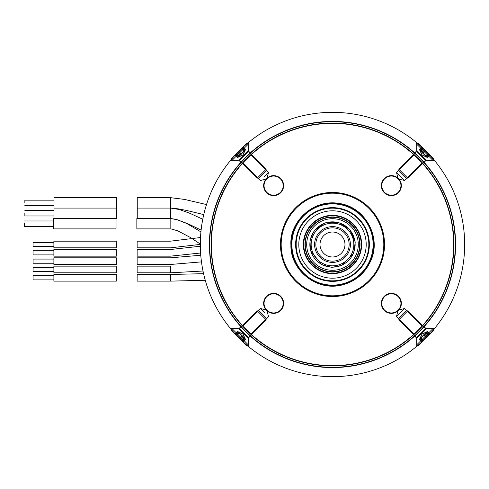 <?xml version="1.0" encoding="UTF-8"?>
<svg xmlns="http://www.w3.org/2000/svg" width="489" height="489" viewBox="0 0 489 489"><rect width="100%" height="100%" fill="white"/><g stroke="black" fill="none" stroke-linecap="round" stroke-linejoin="round"><path stroke-width="0.73" d="M398.083 178.803L396.518 172.531L404.464 180.478L396.518 172.531L414.177 154.872M398.187 310.087L404.464 308.522L396.518 316.469L404.464 308.522L422.123 326.181M248.137 151.657L239.482 160.313L248.137 151.657M247.996 144.438L232.122 160.313L247.996 144.438M259.213 177.965L266.102 171.077L259.213 177.965M257.44 177.935L266.102 169.273L257.44 177.935M246.817 143.265L230.942 159.139L246.817 143.265M235.075 155.007L243.161 146.92L235.075 155.007M238.284 152.287L243.406 147.165L235.16 155.41L238.284 152.287L235.301 155.27L236.719 153.852L238.974 156.107L245.221 149.86L242.966 147.605L243.265 147.305L238.284 152.287M244.653 150.429L245.166 150.288L244.653 150.429L242.397 148.173L244.653 150.429L243.259 152.195M238.919 156.535L239.818 155.636L237.856 157.226L235.6 154.97M238.424 156.657L238.284 157.171L238.424 156.657L236.169 154.402L238.424 156.657L238.974 156.107M243.186 147.385L245.441 149.64L245.166 150.288L245.221 149.86M237.636 157.446L238.284 157.171L237.636 157.446L237.856 157.226L237.636 157.446L235.38 155.19M242.061 153.393L239.818 155.636M137.14 281.132L137.14 274.47L137.14 281.132L170.447 281.132L170.447 274.47L170.447 281.132L205.258 280.27M53.888 281.132L53.888 274.47L53.888 281.132L116.327 281.132L116.327 274.47L116.327 281.132M33.075 254.91L33.075 250.747L33.075 254.91L53.888 254.91L53.888 250.747L53.888 254.91M137.14 247.831L137.14 241.169L137.14 247.831L170.453 247.831L200.325 244.408M137.14 241.169L170.453 241.169L200.508 237.526M53.888 272.807L53.888 266.144L53.888 272.807L116.327 272.807L116.327 266.144L116.327 272.807M33.075 242.416L33.075 246.584L33.075 242.416L53.888 242.416L53.888 246.584L53.888 242.416M53.888 264.482L53.888 257.819L53.888 264.482L116.327 264.482L116.327 257.819L116.327 264.482M53.888 256.157L53.888 249.494L53.888 256.157L116.327 256.157L116.327 249.494L116.327 256.157M53.888 247.831L53.888 241.169L53.888 247.831L116.327 247.831L116.327 241.169L116.327 247.831M137.14 264.482L137.14 257.819L137.14 264.482L170.453 264.482L201.474 261.884M137.14 257.819L170.453 257.819L200.765 255.252M33.075 279.885L33.075 275.723L33.075 279.885L53.888 279.885L53.888 275.723L53.888 279.885M33.075 271.56L33.075 267.397L33.075 271.56L53.888 271.56L53.888 267.397L53.888 271.56M33.075 263.235L33.075 259.072L33.075 263.235L53.888 263.235L53.888 259.072L53.888 263.235M137.14 272.807L137.14 266.144L137.14 272.807L170.447 272.807L170.447 266.144L170.447 272.807L203.014 271.022M137.14 256.157L137.14 249.494L137.14 256.157L170.447 256.157L200.6 253.002M137.14 249.494L170.447 249.494L200.337 246.248M353.101 223.895A29.138 29.138 0 0 1 340.038 272.648A29.138 29.138 0 0 1 304.347 236.957A29.138 29.138 0 0 1 353.101 223.895M368.779 208.216A51.314 51.314 0 0 0 282.929 231.218A51.314 51.314 0 0 0 345.778 294.066A51.314 51.314 0 0 0 368.779 208.216M369.287 207.709A52.036 52.036 0 0 1 345.961 294.763A52.036 52.036 0 0 1 282.232 231.034A52.036 52.036 0 0 1 369.287 207.709A52.036 52.036 0 0 1 345.961 294.763A52.036 52.036 0 0 1 282.232 231.034A52.036 52.036 0 0 1 369.287 207.709M280.686 178.564A9.988 9.988 0 0 1 276.212 195.282A9.988 9.988 0 0 1 263.974 183.045A9.988 9.988 0 0 1 280.686 178.564M398.431 178.564A9.988 9.988 0 0 1 393.951 195.282A9.988 9.988 0 0 1 381.713 183.045A9.988 9.988 0 0 1 398.431 178.564M398.431 296.303A9.988 9.988 0 0 1 393.951 313.021A9.988 9.988 0 0 1 381.713 300.784A9.988 9.988 0 0 1 398.431 296.303M280.686 296.303A9.988 9.988 0 0 1 276.212 313.021A9.988 9.988 0 0 1 263.974 300.784A9.988 9.988 0 0 1 280.686 296.303M425.95 151.046A132.171 132.171 0 0 1 366.701 372.166A132.171 132.171 0 0 1 204.83 210.294A132.171 132.171 0 0 1 425.95 151.046A132.171 132.171 0 0 0 204.83 210.294A132.171 132.171 0 0 0 366.701 372.166A132.171 132.171 0 0 0 425.95 151.046L416.683 142.611L425.95 151.046L434.385 160.313L425.95 151.046M418.15 158.846L422.031 162.91L418.15 158.846A121.138 121.138 0 0 0 246.841 158.846A121.138 121.138 0 0 0 246.841 330.154L250.906 334.036L246.841 330.154A121.138 121.138 0 0 0 418.15 330.154A121.138 121.138 0 0 0 418.15 158.846A121.138 121.138 0 0 0 215.484 213.149A121.138 121.138 0 0 0 363.847 361.512A121.138 121.138 0 0 0 418.15 158.846A121.138 121.138 0 0 0 215.484 213.149A121.138 121.138 0 0 0 363.847 361.512A121.138 121.138 0 0 0 418.15 158.846M418.15 330.154L414.085 334.036L418.15 330.154M246.841 158.846L250.906 154.964L246.841 158.846M264.5 176.505L268.473 172.531L264.5 176.505M266.817 178.901L260.527 180.478L242.862 162.819M264.5 312.495L260.527 308.522L264.5 312.495M266.817 310.099L260.527 308.522L242.862 326.181M398.138 296.603A9.572 9.572 0 0 0 382.117 300.894A9.572 9.572 0 0 0 393.841 312.618A9.572 9.572 0 0 0 398.138 296.603A9.572 9.572 0 0 1 398.138 310.142A9.572 9.572 0 0 1 384.592 310.142A9.572 9.572 0 0 1 384.592 296.603A9.572 9.572 0 0 1 398.138 296.603M384.592 178.858A9.572 9.572 0 0 0 384.592 192.397A9.572 9.572 0 0 0 398.138 192.397A9.572 9.572 0 0 0 398.138 178.858A9.572 9.572 0 0 0 384.592 178.858A9.572 9.572 0 0 1 398.138 178.858A9.572 9.572 0 0 1 398.138 192.397A9.572 9.572 0 0 1 384.592 192.397A9.572 9.572 0 0 1 384.592 178.858M266.853 192.397A9.572 9.572 0 0 0 280.393 192.397A9.572 9.572 0 0 0 280.393 178.858A9.572 9.572 0 0 1 280.393 192.397A9.572 9.572 0 0 1 266.853 192.397A9.572 9.572 0 0 1 266.853 178.858A9.572 9.572 0 0 1 280.393 178.858A9.572 9.572 0 0 0 266.853 178.858A9.572 9.572 0 0 0 266.853 192.397M280.393 310.142A9.572 9.572 0 0 0 280.393 296.603A9.572 9.572 0 0 0 266.853 296.603A9.572 9.572 0 0 0 266.853 310.142A9.572 9.572 0 0 0 280.393 310.142A9.572 9.572 0 0 1 266.853 310.142A9.572 9.572 0 0 1 266.853 296.603A9.572 9.572 0 0 1 280.393 296.603A9.572 9.572 0 0 1 280.393 310.142M315.845 244.5A16.65 16.65 0 0 1 332.496 227.85A16.65 16.65 0 0 1 349.146 244.5A16.65 16.65 0 0 1 332.496 261.15A16.65 16.65 0 0 1 315.845 244.5A16.65 16.65 0 0 1 332.496 227.85A16.65 16.65 0 0 1 349.146 244.5A16.65 16.65 0 0 1 332.496 261.15A16.65 16.65 0 0 1 315.845 244.5M239.653 328.859L248.308 337.514L239.653 328.859M232.434 328.999L248.308 344.873L232.434 328.999M265.961 317.783L259.072 310.894L265.961 317.783M265.93 319.555L257.269 310.894L265.93 319.555M231.26 330.179L247.134 346.053L231.26 330.179M242.996 341.921L234.916 333.834L242.996 341.921M240.276 338.712L235.16 333.59L243.406 341.835L240.276 338.712L243.265 341.695L241.847 340.277L244.103 338.021L237.856 331.774L235.6 334.03L235.301 333.73L240.276 338.712M238.424 332.343L238.284 331.829L238.424 332.343L236.169 334.598L238.424 332.343L240.191 333.736M244.531 338.076L243.632 337.178L245.221 339.14L242.966 341.395M244.653 338.571L245.166 338.712L244.653 338.571L242.397 340.827L244.653 338.571L244.103 338.021M235.38 333.81L237.636 331.554L238.284 331.829L237.856 331.774M245.441 339.36L245.166 338.712L245.441 339.36L245.221 339.14L245.441 339.36L243.186 341.615M241.389 334.934L243.632 337.178M24.86 213.277L24.86 215.985L24.86 213.277M53.998 213.277L53.998 215.985L53.998 213.277M24.45 223.687L24.45 226.395L24.45 223.687M53.588 223.687L53.588 226.395L53.588 223.687M116.437 208.076L116.437 218.485L116.437 208.076L53.998 208.076L53.998 218.485L53.998 197.666L53.998 208.076L116.437 208.076L116.437 197.666L116.437 208.076M136.847 228.889L136.847 218.485L136.847 228.889L170.148 228.889L170.148 218.485L170.148 228.889M137.25 218.485L137.25 208.076L137.25 218.485L170.545 218.485L170.551 197.666L170.545 218.485L177.373 219.781L188.363 223.956L201.113 230.081M116.034 218.485L116.034 228.889L116.034 218.485L53.588 218.485L53.588 228.889L53.588 218.485M24.86 202.874L24.86 200.166L24.86 202.874M53.998 202.874L53.998 200.166L53.998 202.874M203.754 214.604L186.7 210.472L178.436 208.889L170.551 208.076L137.25 208.076L137.25 197.666L137.25 208.076L170.551 208.076L179.188 209.475L189.915 213.302L202.764 219.249M416.848 337.343L425.509 328.687L416.848 337.343M416.995 344.562L432.869 328.687L416.995 344.562M405.778 311.035L398.89 317.923L405.778 311.035M407.551 311.065L398.89 319.727L407.551 311.065M418.168 345.735L434.049 329.861L418.168 345.735M429.91 333.993L421.83 342.08L429.91 333.993M426.701 336.713L421.585 341.835L429.831 333.59L426.701 336.713L429.69 333.73L428.272 335.148L426.017 332.893L419.77 339.14L422.025 341.395L421.726 341.695L426.701 336.713M420.338 338.571L419.819 338.712L420.338 338.571L422.594 340.827L420.338 338.571L421.732 336.805M426.072 332.465L425.173 333.364L427.135 331.774L429.391 334.03M426.567 332.343L426.708 331.829L426.567 332.343L428.822 334.598L426.567 332.343L426.017 332.893M421.805 341.615L419.55 339.36L419.77 339.14M427.355 331.554L426.708 331.829L427.355 331.554L427.135 331.774L427.355 331.554L429.611 333.81M422.93 335.607L425.173 333.364M425.338 160.141L416.677 151.486L425.338 160.141M432.557 160.001L416.677 144.127L432.557 160.001M399.03 171.217L405.919 178.106L399.03 171.217M399.061 169.445L407.722 178.106L399.061 169.445M433.731 158.821L417.857 142.947L433.731 158.821M421.989 147.079L430.075 155.166L421.989 147.079M424.709 150.288L429.831 155.41L421.585 147.165L424.709 150.288L421.726 147.305L423.144 148.723L420.888 150.979L427.135 157.226L429.391 154.97L429.69 155.27L424.709 150.288M426.567 156.657L426.708 157.171L426.567 156.657L428.822 154.402L426.567 156.657L424.8 155.264M420.461 150.924L421.353 151.822L419.77 149.86L422.025 147.605M420.338 150.429L419.819 150.288L420.338 150.429L422.594 148.173L420.338 150.429L420.888 150.979M429.611 155.19L427.355 157.446L426.708 157.171L427.135 157.226M419.55 149.64L419.819 150.288L419.55 149.64L419.77 149.86L419.55 149.64L421.805 147.385M423.602 154.066L421.353 151.822M359.024 255.515A28.723 28.723 0 0 0 328.773 216.022A28.723 28.723 0 0 0 309.69 261.963A28.723 28.723 0 0 0 359.024 255.515A28.723 28.723 0 0 0 328.773 216.022A28.723 28.723 0 0 0 309.69 261.963A28.723 28.723 0 0 0 359.024 255.515A28.723 28.723 0 0 0 328.773 216.022A28.723 28.723 0 0 0 309.69 261.963A28.723 28.723 0 0 0 359.024 255.515M352.196 252.685A21.333 21.333 0 0 0 329.727 223.345A21.333 21.333 0 0 0 315.558 257.471A21.333 21.333 0 0 0 352.196 252.685A21.333 21.333 0 0 0 329.727 223.345A21.333 21.333 0 0 0 315.558 257.471A21.333 21.333 0 0 0 352.196 252.685M366.053 258.436A36.339 36.339 0 0 0 327.783 208.467A36.339 36.339 0 0 0 303.645 266.597A36.339 36.339 0 0 0 366.053 258.436M363.614 257.422A33.692 33.692 0 0 0 328.125 211.089A33.692 33.692 0 0 0 305.747 264.989A33.692 33.692 0 0 0 363.614 257.422M359.238 255.606A28.955 28.955 0 0 0 328.742 215.79A28.955 28.955 0 0 0 309.506 262.104A28.955 28.955 0 0 0 359.238 255.606M357.924 255.062A27.531 27.531 0 0 0 328.926 217.202A27.531 27.531 0 0 0 310.637 261.242A27.531 27.531 0 0 0 357.924 255.062M357.636 254.94A27.219 27.219 0 0 0 328.969 217.507A27.219 27.219 0 0 0 310.882 261.053A27.219 27.219 0 0 0 357.636 254.94M356.322 254.396A25.801 25.801 0 0 0 329.152 218.919A25.801 25.801 0 0 0 312.013 260.185A25.801 25.801 0 0 0 356.322 254.396M353.406 253.186A22.641 22.641 0 0 0 329.562 222.049A22.641 22.641 0 0 0 314.519 258.265A22.641 22.641 0 0 0 353.406 253.186M366.53 258.632A36.852 36.852 0 0 0 327.716 207.959A36.852 36.852 0 0 0 303.235 266.908A36.852 36.852 0 0 0 366.53 258.632M419.525 157.47A123.075 123.075 0 0 1 364.348 363.382A123.075 123.075 0 0 1 213.614 212.648A123.075 123.075 0 0 1 419.525 157.47M419.33 331.334C425.265 325.118 425.265 325.118 419.33 331.334C425.265 325.118 425.265 325.118 419.33 331.334C413.113 337.269 413.113 337.269 419.33 331.334C413.113 337.269 413.113 337.269 419.33 331.334A122.8 122.8 0 0 1 245.661 331.334C239.726 325.118 239.726 325.118 245.661 331.334C239.726 325.118 239.726 325.118 245.661 331.334C251.878 337.269 251.878 337.269 245.661 331.334C251.878 337.269 251.878 337.269 245.661 331.334A122.8 122.8 0 0 1 245.661 157.666C239.726 163.882 239.726 163.882 245.661 157.666C239.726 163.882 239.726 163.882 245.661 157.666C251.872 151.731 251.872 151.731 245.661 157.666C251.872 151.731 251.872 151.731 245.661 157.666A122.8 122.8 0 0 1 419.33 157.666C413.113 151.731 413.113 151.731 419.33 157.666C413.113 151.731 413.113 151.731 419.33 157.666C425.265 163.876 425.265 163.876 419.33 157.666C425.265 163.876 425.265 163.876 419.33 157.666A122.8 122.8 0 0 1 419.33 331.334M416.683 346.389L417.508 345.699L416.683 346.389C416.353 347.618 435.601 328.376 434.385 328.687L432.129 331.34C427.612 336.958 416.17 347.056 416.683 346.389L416.677 338.107L426.096 328.687L416.677 338.107L414.617 336.041M434.385 160.313L433.694 159.487L434.385 160.313L426.096 160.313L416.677 150.893L426.096 160.313L424.036 162.379M248.308 142.611L247.483 143.301L248.308 142.611C248.638 141.382 229.39 160.624 230.606 160.313C229.946 160.82 240.013 149.408 245.655 144.866L248.308 142.611L248.308 150.893L238.889 160.313L248.308 150.893L250.368 152.959M230.606 328.687L231.297 329.513L230.606 328.687C229.378 328.357 248.62 347.606 248.308 346.389L245.655 344.134C240.038 339.617 229.94 328.174 230.606 328.687L238.889 328.687L248.308 338.107L238.889 328.687L240.949 326.621M417.508 143.301L416.683 142.611L417.508 143.301L417.857 142.947L416.677 144.127L416.677 151.486L398.89 169.273L398.89 171.077M247.483 345.699L248.308 346.389L247.483 345.699L247.134 346.053L248.308 344.873L248.308 337.514L266.102 319.727L266.102 317.923M231.297 159.487L230.606 160.313L231.297 159.487M433.694 329.513L434.385 328.687L433.694 329.513M240.203 154.879L237.947 152.623M240.967 154.114L238.711 151.859M244.103 150.979L241.847 148.723M320.008 244.5A12.488 12.488 0 0 0 338.736 255.313A12.488 12.488 0 0 0 338.736 233.687A12.488 12.488 0 0 0 320.008 244.5M242.874 336.793L240.619 339.048M242.11 336.029L239.854 338.284M238.974 332.893L236.719 335.148M424.788 334.121L427.044 336.377M424.024 334.886L426.28 337.141M420.888 338.021L423.144 340.277M422.117 152.207L424.373 149.952M422.881 152.971L425.137 150.716M426.017 156.107L428.272 153.852M349.024 251.364A17.897 17.897 0 0 0 330.173 226.749A17.897 17.897 0 0 0 318.284 255.386A17.897 17.897 0 0 0 349.024 251.364A17.897 17.897 0 0 0 330.173 226.749A17.897 17.897 0 0 0 318.284 255.386A17.897 17.897 0 0 0 349.024 251.364M370.008 260.081A40.618 40.618 0 0 0 327.227 204.225A40.618 40.618 0 0 0 300.246 269.201A40.618 40.618 0 0 0 370.008 260.081A40.618 40.618 0 0 0 327.227 204.225A40.618 40.618 0 0 0 300.246 269.201A40.618 40.618 0 0 0 370.008 260.081A40.618 40.618 0 0 0 327.227 204.225A40.618 40.618 0 0 0 300.246 269.201A40.618 40.618 0 0 0 370.008 260.081A40.618 40.618 0 0 0 327.227 204.225A40.618 40.618 0 0 0 300.246 269.201A40.618 40.618 0 0 0 370.008 260.081M418.346 158.644A121.413 121.413 0 0 1 363.92 361.781A121.413 121.413 0 0 1 215.215 213.076A121.413 121.413 0 0 1 418.346 158.644M398.89 317.923L398.89 319.727L416.677 337.514L416.677 344.873L417.508 345.699M266.102 171.077L266.102 169.273L248.308 151.486L248.308 144.127L247.483 143.301M259.072 178.106L257.269 178.106L239.482 160.313L232.122 160.313L230.942 159.139M238.094 157.262L242.984 154.989L245.258 150.099M238.504 156.706L236.181 154.39M237.556 157.525L235.301 155.27M244.702 150.508L242.379 148.185M245.484 149.524L243.265 147.305M137.14 274.47L170.447 274.47L203.589 273.681M53.888 274.47L116.327 274.47M33.075 250.747L53.888 250.747M53.888 266.144L116.327 266.144M33.075 246.584L53.888 246.584M53.888 257.819L116.327 257.819M53.888 249.494L116.327 249.494M53.888 241.169L116.327 241.169M33.075 275.723L53.888 275.723M33.075 267.397L53.888 267.397M33.075 259.072L53.888 259.072M170.447 266.144L137.14 266.144M422.123 162.819L404.464 180.478L398.193 178.913M250.814 154.872L268.473 172.531L266.908 178.803M250.814 334.128L268.473 316.469L266.908 310.197M414.177 334.128L396.518 316.469L398.083 310.197M259.072 310.894L257.269 310.894L239.482 328.687L232.122 328.687L230.942 329.861M245.258 338.901L242.984 334.011L238.094 331.738M244.702 338.492L242.379 340.815M245.521 339.439L243.265 341.695M238.504 332.294L236.181 334.61M237.52 331.511L235.301 333.73M53.998 210.576L24.86 210.576M53.998 215.985L24.86 215.985M53.588 220.979L24.45 220.979M53.588 226.395L24.45 226.395M116.437 218.485L53.998 218.485M53.998 197.666L116.437 197.666M136.847 218.485L170.148 218.485L176.248 219.353L186.706 223.491L200.93 231.878M171.211 228.956L177.751 230.832L190.404 237.501L200.325 244.066M116.034 228.889L53.588 228.889M53.998 200.166L24.86 200.166M53.998 205.576L24.86 205.576M170.551 197.666L184.561 199.414L206.505 204.567M137.25 197.666L170.575 197.666M405.919 310.894L407.722 310.894L425.509 328.687L432.869 328.687L434.049 329.861M426.897 331.738L422.007 334.011L419.727 338.901M426.487 332.294L428.804 334.61M427.435 331.475L429.69 333.73M420.289 338.492L422.606 340.815M419.507 339.476L421.726 341.695M405.919 178.106L407.722 178.106L425.509 160.313L432.869 160.313L434.049 159.139M419.727 150.099L422.007 154.989L426.897 157.262M420.289 150.508L422.606 148.185M419.47 149.561L421.726 147.305M426.487 156.706L428.804 154.39M427.472 157.489L429.69 155.27M353.639 253.284L355.252 242.006L349.91 229.634L338.559 222.422L325.112 222.831L314.201 230.735L310.008 240.191L310.405 250.521L321.762 264.726L331.756 267.385L341.897 265.374L353.639 253.284M370.906 260.448C381.438 237.898 365.845 207.434 339.684 203.534C313.437 198.485 289.354 221.56 290.912 245.117C290.197 269.995 316.609 291.762 342.166 284.953C355.656 281.371 365.234 273.204 370.906 260.448M370.521 260.289C379.696 241.242 369.268 212.611 344.635 205.16C332.337 201.633 320.766 203.271 309.922 210.068C296.102 219.958 290.038 233.357 291.725 250.264C294.439 276.041 324.629 293.302 348.217 282.556C358.596 278.082 366.035 270.661 370.521 260.289M434.385 328.687L426.096 328.687L424.036 326.621M416.677 142.611L416.677 150.893L414.617 152.959M230.606 160.313L238.889 160.313L240.949 162.379M248.308 346.389L248.308 338.107L250.368 336.041"/></g></svg>
